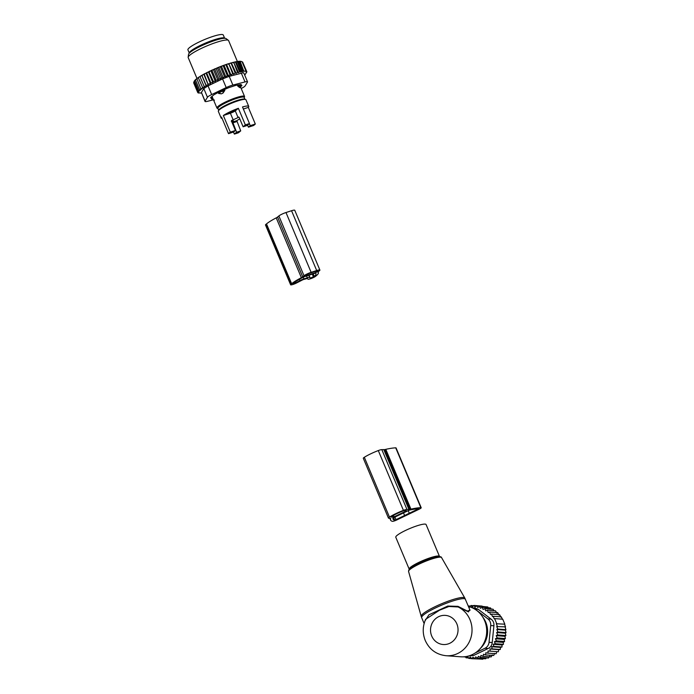 <?xml version="1.0" encoding="UTF-8"?>
<svg xmlns="http://www.w3.org/2000/svg" width="694" height="694" viewBox="0 0 694 694"><rect width="100%" height="100%" fill="white"/><g stroke="black" fill="none" stroke-linecap="round" stroke-linejoin="round"><path stroke-width="1.04" d="M244.158 97.412A14.973 2.394 157.2 0 0 244.548 96.449A14.973 2.394 157.2 0 0 235.049 98.036A14.973 2.394 157.2 0 0 220.163 104.898A14.973 2.394 157.2 0 0 216.944 108.056A14.973 2.394 157.2 0 0 217.899 108.446L218.723 110.407A14.244 2.273 157.2 0 1 221.794 107.423A14.244 2.273 157.2 0 1 235.908 100.916A14.244 2.273 157.2 0 1 244.982 99.372L244.149 97.394A14.244 2.273 157.2 0 0 235.119 98.904A14.244 2.273 157.2 0 0 220.961 105.427A14.244 2.273 157.2 0 0 217.899 108.438L217.873 108.333M212.806 98.218L212.017 98.886A2.923 0.468 157.2 0 0 211.817 99.199A2.923 0.468 157.2 0 0 211.835 99.225L214.446 100.136M224.457 89.5L224.839 90.411L223 93.074L221.403 93.846L218.549 93.43L218.15 92.484M240.384 87.67L239.76 87.626L240.384 87.67M237.834 86.186L239.76 87.626A2.923 1.379 72.2 0 0 239.725 85.57L237.834 86.186L237.365 85.067M240.367 87.687L241.295 85.388A2.923 0.468 157.2 0 0 241.286 85.362A2.923 0.468 157.2 0 0 239.725 85.57L239.387 84.755M224.839 90.411L222.913 91.044A2.923 0.468 157.2 0 0 219.417 92.727L218.549 93.43M243.36 109.019L248.331 107.397A14.973 2.394 157.2 0 0 248.738 106.416L245.945 99.771A14.973 2.394 157.2 0 0 236.446 101.359A14.973 2.394 157.2 0 0 221.56 108.221A14.973 2.394 157.2 0 0 218.341 111.378L221.134 118.023A14.973 2.394 157.2 0 0 222.115 118.422M233.496 132.034L234.355 134.089A14.973 2.394 157.2 0 0 238.484 132.745L240.723 130.88L236.801 120.687L232.672 122.031L236.593 132.224L234.355 134.089M231.518 120.591L238.068 117.538L235.275 110.884L238.372 108.307A14.973 2.394 157.2 0 0 224.353 114.866A14.973 2.394 157.2 0 0 223.347 115.525L230.33 132.138A14.973 2.394 157.2 0 0 228.517 133.656L221.533 117.043A14.973 2.394 157.2 0 0 221.134 118.023M248.738 106.416A14.973 2.394 157.2 0 0 242.492 106.963L249.476 123.584A14.973 2.394 157.2 0 0 245.355 124.92L238.372 108.307M248.331 107.397L255.314 124.009A14.973 2.394 157.2 0 1 253.501 125.527L248.426 127.175L250.239 125.666L249.389 123.653M232.672 122.031L233.566 121.086M230.33 132.138L235.413 130.489L233.6 131.999L228.517 133.656M231.839 120.322A0.729 0.642 50.2 0 0 231.501 121.181L235.413 130.489M223.347 115.525L230.382 113.235A4.017 0.642 157.2 0 1 228.179 113.547A4.017 0.642 157.2 0 1 229.037 112.706A4.017 0.642 157.2 0 1 233.037 110.858A4.017 0.642 157.2 0 1 235.578 110.433A4.017 0.642 157.2 0 1 235.275 110.884M239.777 118.83L236.801 120.687M240.723 130.88L236.593 132.224M193.453 49.153A19.172 3.062 157.2 0 0 189.306 53.143L187.927 49.864A19.172 3.062 157.2 0 1 192.056 45.821A19.172 3.062 157.2 0 1 211.115 37.042A19.172 3.062 157.2 0 1 223.277 35.012L224.648 38.283A19.172 3.062 157.2 0 0 212.373 40.408A19.172 3.062 157.2 0 0 193.453 49.153M249.476 123.584L247.246 125.441L243.117 126.785L239.204 117.486L238.71 117.017L238.068 117.538M250.239 125.666L255.314 124.009M248.426 127.175L247.576 125.163M243.117 126.785L245.355 124.92M233.037 120.99L233.262 121.537C233.973 120.843 233.34 120.799 231.362 121.398M229.072 113.538A3.834 0.616 -22.8 0 1 228.343 113.478A3.834 0.616 -22.8 0 1 230.625 111.881A3.834 0.616 -22.8 0 1 234.685 110.441A3.834 0.616 -22.8 0 1 235.413 110.511A3.834 0.616 -22.8 0 1 233.132 112.098A3.834 0.616 -22.8 0 1 229.072 113.538M233.462 111.734A2.802 0.451 -22.8 0 1 230.703 112.905A2.802 0.451 -22.8 0 1 229.289 113.035A2.802 0.451 -22.8 0 1 230.295 112.255C233.999 110.615 235.049 110.441 233.462 111.734L234.433 110.875M233.626 74.171L228.786 63.622L232.69 73.737L233.626 74.171L235.188 72.965L231.197 63.492L230.122 63.206A25.93 4.147 -22.8 0 1 231.336 62.859L231.197 63.492M228.786 63.622A25.93 4.147 157.2 0 0 227.589 64.004L228.699 64.256M194.129 81.458L193.721 82.456L197.703 91.938L199.013 91.669L197.998 91.304L194.016 81.823L194.71 80.695M194.016 81.823L194.242 81.198A25.93 4.147 -22.8 0 1 194.277 81.12A25.93 4.147 -22.8 0 1 194.476 80.808M195.153 80.018L194.771 80.435A25.93 4.147 -22.8 0 1 195.153 80.018L195.613 79.793M196.15 79.107L195.569 80.183L195.647 79.541A25.93 4.147 -22.8 0 1 196.15 79.107L196.818 78.795M197.998 91.304L200.488 90.099L199.551 89.656L201.607 89.144L200.783 88.676L196.827 78.578A25.93 4.147 -22.8 0 1 197.417 78.136L198.276 77.754M200.783 88.676L202.908 88.181L198.241 77.555A25.93 4.147 -22.8 0 1 198.952 77.077L199.993 76.635M202.31 87.609L204.461 87.14L199.924 76.461A25.93 4.147 -22.8 0 1 200.748 75.958L201.85 75.299A25.93 4.147 -22.8 0 1 202.769 74.779L203.984 74.102A25.93 4.147 -22.8 0 1 204.99 73.564L204.383 74.553L208.269 84.894L206.127 85.267L201.85 75.299M212.832 82.517L208.408 71.994L208.79 71.647A25.93 4.147 -22.8 0 1 209.926 71.1L210.898 70.797L215.322 81.319L213.37 81.493L212.832 82.517L210.794 82.768L210.473 83.714L206.049 73.182L204.99 73.564M206.049 73.182L206.309 72.879A25.93 4.147 -22.8 0 1 207.385 72.332L206.812 73.286L210.794 82.768M208.408 71.994L207.385 72.332M210.898 70.797L211.392 70.406A25.93 4.147 -22.8 0 1 212.564 69.877L212.086 70.753L216.068 80.226L215.322 81.319M227.589 64.004L226.149 64.481A25.93 4.147 -22.8 0 0 224.995 64.88L223.503 65.41A25.93 4.147 -22.8 0 0 222.314 65.852L220.787 66.433A25.93 4.147 -22.8 0 0 219.582 66.902L218.037 67.526A25.93 4.147 -22.8 0 0 216.823 68.029L216.12 68.472L220.545 78.995L218.853 78.995L217.899 80.14L213.474 69.617L212.564 69.877M213.474 69.617L214.082 69.2A25.93 4.147 -22.8 0 1 215.287 68.68L214.862 69.513L218.853 78.995M216.12 68.472L215.287 68.68M229.202 63.648L230.122 63.206M241.373 71.456L237.383 61.983L238.033 61.402L242.362 71.699L239.543 71.829L238.484 72.697L237.478 72.332L236.168 73.382L231.336 62.859M231.761 62.885L232.481 62.547A25.93 4.147 -22.8 0 1 233.713 62.226L237.478 72.332M238.484 72.697L233.713 62.226M234.095 62.252L234.589 62.018A25.93 4.147 -22.8 0 1 235.925 61.731L235.561 62.347L239.543 71.829M240.558 72.141L235.925 61.731M236.194 61.757L236.446 61.636A25.93 4.147 -22.8 0 1 241.356 61.48L241.894 61.688M194.103 81.979L193.721 82.968L197.703 92.441L198.718 92.25L197.703 91.938M198.614 90.541L194.632 81.068M199.551 89.656L195.569 80.183M197.417 78.136L196.801 79.203M198.952 77.077L198.328 78.127M200.748 75.958L200.115 76.991M201.841 75.516L206.265 86.039L204.097 86.464M206.265 86.039L206.127 85.267M202.769 74.779L202.136 75.793M208.269 84.894L203.845 74.362M203.984 74.102L204.383 74.553M206.309 72.879L206.812 73.286M213.37 81.493L208.79 71.647M209.926 71.1L209.388 72.02M211.392 70.406L212.086 70.753M214.082 69.2L214.862 69.513M216.823 68.029L217.69 68.316L218.037 67.526M219.582 66.902L220.527 67.179L220.787 66.433M222.314 65.852L223.329 66.112L223.503 65.41M224.995 64.88L226.071 65.132L226.149 64.481M232.481 62.547L233.496 62.85M234.589 62.018L235.561 62.347M236.446 61.636L237.383 61.983M238.033 61.402L241.529 61.558M242.718 62.269L246.882 71.864L246.04 71.968L246.596 71.491L242.614 62.018M201.676 93.083L198.484 92.909M198.545 93.057L197.851 92.484M197.99 92.814L198.701 92.684L197.703 92.441M242.362 71.699L242.917 71.222L238.936 61.749M239.69 61.428L243.88 71.395L240.228 61.636M244.21 71.109L246.049 71.248L242.059 61.775M246.049 71.248L246.596 71.491M243.828 73.009L247.532 81.805A7.304 1.171 -22.8 0 0 245.025 81.927L232.872 85.058A7.304 1.171 -22.8 0 0 226.201 87.583L211.679 94.566A7.304 1.171 -22.8 0 0 207.454 97.273L205.077 101.124L201.425 92.432L203.802 88.58L208.027 85.874L222.548 78.899L229.22 76.366L241.373 73.243C243.204 72.54 244.019 72.601 243.811 73.417M205.077 101.124A7.304 1.171 157.2 0 0 205.016 101.428A7.304 1.171 157.2 0 0 207.523 101.307L212.841 99.936M188.161 57.238L188.542 54.358A20.43 3.27 -22.8 0 1 188.699 53.932A20.43 3.27 -22.8 0 1 207.116 43.34A20.43 3.27 -22.8 0 1 226.053 38.595L228.378 40.33A21.913 3.505 157.2 0 0 208.079 45.422A21.913 3.505 157.2 0 0 188.317 56.778A21.913 3.505 157.2 0 0 188.161 57.238A21.913 3.505 157.2 0 0 188.195 57.576L196.975 78.457M241.026 84.555L241.616 85.969A3.652 0.581 157.2 0 0 241.894 85.562A3.652 0.581 157.2 0 0 241.885 85.535L241.182 84.625A3.652 0.581 157.2 0 0 240.549 84.581L236.758 85.154A3.652 0.581 157.2 0 0 235.396 85.509L229.523 87.418A3.652 0.581 157.2 0 0 227.797 88.077L221.412 90.81A3.652 0.581 157.2 0 0 219.79 91.591L214.611 94.41A3.652 0.581 157.2 0 0 213.518 95.113L210.933 97.264A3.652 0.581 157.2 0 0 210.655 97.672A3.652 0.581 157.2 0 0 210.664 97.698L210.646 97.654M210.837 97.351L211.366 98.609A3.652 0.581 157.2 0 0 211.601 98.687M211.366 98.609L210.664 97.698M241.208 88.502A7.304 1.171 157.2 0 0 245.095 85.961L247.463 82.109A7.304 1.171 -22.8 0 0 247.532 81.805M237.374 61.48L228.595 40.59A21.913 3.505 157.2 0 0 228.378 40.33M201.425 92.432L205.016 101.428M243.88 71.395L242.917 71.222M246.882 71.864L245.043 74.648M236.168 73.382L235.188 72.965M224.049 65.366L228.473 75.889L230.052 74.614L231.007 75.021L226.582 64.49M230.052 74.614L226.071 65.132M228.473 75.889L227.311 75.594L223.329 66.112M227.311 75.594L225.862 76.852L221.438 66.329M225.862 76.852L224.509 76.652L220.527 67.179M224.509 76.652L223.208 77.893L218.784 67.37M223.208 77.893L221.672 77.797L217.69 68.316M220.545 78.995L221.672 77.797M217.899 80.14L216.068 80.226M210.473 83.714L208.365 84.026M231.007 75.021L232.69 73.737M302.714 276.845L304.015 275.761A5.838 0.937 157.2 0 1 311.129 272.343L316.69 270.53A5.838 0.937 157.2 0 1 319.899 270.079A5.838 0.937 157.2 0 1 319.457 270.738L318.156 271.822A3.652 0.581 157.2 0 0 317.878 272.23A3.652 0.581 157.2 0 0 317.939 272.291A26.476 4.233 157.2 0 1 318.355 272.716A26.476 4.233 157.2 0 1 316.343 275.683L315.666 276.255A4.381 0.703 157.2 0 1 311.337 278.459A4.381 0.703 157.2 0 1 307.928 279.179L307.364 278.433L302.974 279.691L297.058 282.718A4.381 0.703 157.2 0 1 292.955 284.471A4.381 0.703 157.2 0 1 290.621 284.783A4.381 0.703 157.2 0 1 290.959 284.288L291.636 283.725A26.476 4.233 157.2 0 1 301.37 277.678A3.652 0.581 157.2 0 0 302.714 276.845L277.574 217.031L278.875 215.947L304.015 275.761M304.501 276.637L315.267 273.184A23.917 3.826 157.2 0 1 316.004 273.705A23.917 3.826 157.2 0 1 314.182 276.394L310.279 278.181L309.706 277.435A4.381 0.703 157.2 0 0 307.312 277.8L303.929 278.901A4.381 0.703 157.2 0 0 299.903 280.619L295.661 282.935L292.981 283.794L293.796 283.022A23.917 3.826 157.2 0 1 303.929 276.88L304.501 276.637M304.952 276.082L316.074 272.464L317.6 271.345A3.652 0.581 157.2 0 0 317.878 270.929A3.652 0.581 157.2 0 0 315.874 271.215L310.313 273.02A3.652 0.581 157.2 0 0 305.872 275.162L304.909 275.96M277.574 217.031A3.652 0.581 157.2 0 1 276.229 217.864A26.476 4.233 157.2 0 0 266.496 223.91L265.819 224.483A4.381 0.703 157.2 0 0 265.481 224.969L290.621 284.783M319.899 270.079L294.759 210.273A5.838 0.937 157.2 0 0 291.549 210.724L285.989 212.529A5.838 0.937 157.2 0 0 278.875 215.947M395.788 537.269A16.43 2.629 -22.8 0 1 395.875 536.67A16.43 2.629 -22.8 0 1 411.403 527.865A16.43 2.629 -22.8 0 1 426.081 524.534L439.493 556.432A16.43 2.629 -22.8 0 0 424.815 559.763A16.43 2.629 -22.8 0 0 409.287 568.577A16.43 2.629 -22.8 0 0 409.191 569.167L395.788 537.269M425.622 619.36L425.656 619.291C422.559 626.318 422.429 633.396 425.266 640.519C429.413 649.532 436.344 654.598 446.06 655.717L460.729 656.802A25.557 24.073 -85.8 0 0 479.424 649.454L481.168 647.641A22.624 21.314 -85.8 0 0 485.765 622.223A22.624 21.314 -85.8 0 0 483.362 617.886L481.914 615.838A25.557 24.073 -85.8 0 0 468.441 606.461M479.424 649.454A25.557 24.073 -85.8 0 0 484.629 620.731A25.557 24.073 -85.8 0 0 481.914 615.838M425.656 619.291L439.502 610.217L448.897 606.495L458.101 606.964L468.537 611.908L469.708 609.471M424.962 620.948L428.918 614.823L447.751 606.053L457.988 606.348L467.314 611.041L470.046 610.278L464.798 598.02A23.657 3.782 157.2 0 0 443.492 602.973A23.657 3.782 157.2 0 0 421.353 615.569A23.657 3.782 -22.8 0 0 421.197 616.35L421.657 617.669A23.735 3.791 -22.8 0 1 421.796 616.81A23.735 3.791 -22.8 0 1 444.221 604.092A23.735 3.791 -22.8 0 1 465.422 599.278M446.06 655.717A25.557 24.073 -85.8 0 0 469.959 619.647A25.557 24.073 -85.8 0 0 458.101 606.964L457.988 606.348M463.549 656.836L465.622 656.992M498.778 649.627L489.981 648.977L490.19 651.154L498.327 651.753L498.778 649.627L500.296 649.489L500.513 647.389L502.005 646.999L501.996 644.952L503.445 644.327L503.211 642.358L504.581 641.499L504.208 639.408L505.406 638.549L504.928 636.303L505.9 635.565L497.763 634.967L496.644 632.555L497.936 631.991L506.073 632.598L505.301 633.197L505.9 635.565M496.817 651.64L496.123 653.765L487.995 653.167L488.012 650.989L490.19 651.154M494.649 653.401L493.72 655.492L485.592 654.893L485.843 652.75L487.995 653.167M492.306 654.893L491.152 656.923L483.015 656.324L483.501 654.242L485.592 654.893M489.817 656.09L488.446 658.033L480.317 657.426L481.011 655.44L483.015 656.324M486.433 657.886L485.644 658.806L477.507 658.198L478.418 656.324L480.317 657.426M483.397 658.641L482.772 659.231L474.644 658.623L475.746 656.888L477.507 658.198M480.213 659.04L471.746 658.701L473.03 657.123L474.644 658.623M504.928 636.303L496.184 635.652L497.268 637.942L505.406 638.549M504.208 639.408L495.412 638.758L496.444 640.892L504.581 641.499M503.211 642.358L494.406 641.707L495.308 643.728L503.445 644.327M501.996 644.952L493.2 644.301L493.876 646.4L502.005 646.999M500.513 647.389L491.716 646.739L492.159 648.89L500.296 649.489M471.746 658.701L470.315 657.018L468.875 658.415L471.686 658.623M468.875 658.415L467.626 656.593L466.047 657.791L468.571 657.973M505.301 633.197L496.644 632.555M496.696 626.569L505.518 626.873L496.696 626.569L497.806 629.068L505.935 629.675L505.362 630.135L496.809 629.501L497.936 631.991M496.297 623.759L504.833 624.184L496.297 623.759L497.39 626.274M469.612 607.224L471 605.506L472.328 606.99L473.898 605.437L475.052 607.094L476.769 605.715L477.732 607.519L479.597 606.348L480.352 608.274L482.33 607.311L483.085 609.427L484.941 608.612L485.774 610.885L487.353 610.2L488.255 612.594L489.548 612.03L490.502 614.511L491.499 614.077L492.488 616.567L493.182 616.272L494.197 618.779L494.605 618.597L496.704 623.585M468.875 606.582L468.268 606.044M475.329 652.898L484.985 648.257A7.304 6.879 -85.8 0 0 489.036 642.314L490.71 625.537A7.304 6.879 94.2 0 0 487.917 618.892L475.06 609.089L478.261 609.323L474.809 607.987L472.232 607.797M478.261 609.323L491.109 619.126C493.243 620.809 494.171 623.021 493.902 625.771L492.228 642.549L489.036 642.314M496.809 629.501L497.806 629.068M504.833 624.184L502.742 619.204L494.605 618.597M502.508 619.386L501.311 616.871L493.182 616.272M500.921 617.192L499.637 614.676L491.499 614.077M499.064 615.144L497.676 612.629L489.548 612.03M496.913 613.227L495.49 610.798L487.353 610.2M493.998 610.685L493.07 609.211L484.941 608.612M491.231 609.08L490.467 607.918L482.33 607.311M488.316 607.753L487.726 606.946L479.597 606.348M485.306 606.764L476.769 605.715M482.104 606.105L473.898 605.437M471 605.506L473.629 605.697M468.224 605.94L470.515 606.105M484.985 648.257L488.177 648.491L473.655 655.474L468.667 655.986M488.177 648.491C490.597 647.276 491.951 645.29 492.228 642.549M472.371 607.857A7.304 6.879 94.2 0 1 475.06 609.089M505.362 630.135L506.073 632.598M504.607 624.374L505.518 626.873M505.128 627.194L505.935 629.675M465.448 656.663L466.047 657.791M489.981 648.977L492.159 648.89M491.716 646.739L493.876 646.4M493.2 644.301L495.308 643.728M494.406 641.707L496.444 640.892M495.412 638.758L497.268 637.942M496.184 635.652L497.763 634.967M421.215 507.748L396.066 447.934A3.704 0.59 157.2 0 0 395.71 447.83A56.11 8.97 157.2 0 0 385.795 449.339A3.704 0.59 157.2 0 0 384.866 449.591L381.821 449.643A4.763 0.763 157.2 0 0 378.291 450.562A16.873 2.698 157.2 0 0 364.324 457.277A4.763 0.763 157.2 0 0 363.3 458.283L388.44 518.088A4.763 0.763 157.2 0 0 388.735 518.218L390.783 518.644A3.704 0.59 157.2 0 0 390.54 518.956A56.11 8.97 157.2 0 0 390.583 520.092A56.11 8.97 157.2 0 0 392.388 521.324A3.704 0.59 157.2 0 0 397.003 519.858L418.95 509.309A3.704 0.59 157.2 0 0 421.215 507.748A3.704 0.59 157.2 0 0 420.85 507.644A56.11 8.97 157.2 0 0 410.935 509.144A3.704 0.59 157.2 0 0 410.007 509.405L406.962 509.457A4.763 0.763 157.2 0 0 403.431 510.376A16.873 2.698 157.2 0 0 389.464 517.091A4.763 0.763 157.2 0 0 388.44 518.088M404.68 510.55L406.554 510.715L405.929 511.148L394.079 516.839L391.008 517.125L391.338 516.622A14.227 2.273 157.2 0 1 403.119 510.958L404.68 510.55M418.673 508.737A53.464 8.545 157.2 0 0 409.226 510.177L392.978 517.984A53.464 8.545 157.2 0 0 393.021 519.069A53.464 8.545 157.2 0 0 394.739 520.24L418.673 508.737M408.159 510.567L409.347 513.386M403.483 512.814L404.663 515.642M211.236 97.013L212.017 98.886A2.923 2.576 49.5 0 0 213.509 99.884M221.403 93.846A2.923 2.533 50.9 0 1 219.417 92.727L219.104 91.964M222.601 90.298L222.913 91.044A2.923 1.293 71.8 0 1 223 93.074M222.878 38.422A17.897 2.863 157.2 0 0 210.429 41.336A17.897 2.863 157.2 0 0 194.355 48.918A17.897 2.863 157.2 0 0 190.65 51.972M233.175 119.888L230.382 113.235M236.81 121.58L232.681 122.916M207.454 97.273L203.802 88.58M226.201 87.583L222.548 78.899M211.679 94.566L208.027 85.874M245.025 81.927L241.373 73.243M232.872 85.058L229.22 76.366M295.236 281.92L295.661 282.935M299.357 279.326L299.903 280.619M303.226 277.236L303.929 278.901M306.548 275.978L307.312 277.8M308.787 275.249L309.706 277.435M309.012 275.171L310.279 278.181M312.3 274.104L313.497 276.958M313.107 273.844L314.182 276.394M315.588 271.311L316.074 272.464M265.819 224.483L290.959 284.288M266.496 223.91L291.636 283.725M276.229 217.864L301.37 277.678M285.989 212.529L311.129 272.343M291.549 210.724L316.69 270.53M316.056 271.154L316.516 272.248M317.392 270.842L317.6 271.345M441.549 557.577A17.897 2.863 157.2 0 0 425.431 561.325A17.897 2.863 157.2 0 0 408.688 570.85A17.897 2.863 -22.8 0 0 408.566 571.44L408.775 570.069L410.223 568.464A17.168 2.741 -22.8 0 1 423.67 561.212A17.168 2.741 -22.8 0 1 438.261 556.675C440.412 556.579 441.505 556.883 441.549 557.577L464.798 598.02M409.009 569.774A17.168 2.741 -22.8 0 1 410.223 568.464M456.86 623.906A14.609 13.759 -85.8 0 0 438.695 616.662A14.609 13.759 -85.8 0 0 431.703 635.999A14.609 13.759 -85.8 0 0 449.868 643.243A14.609 13.759 -85.8 0 0 456.86 623.906M487.917 618.892L491.109 619.126M470.81 655.266L473.655 655.474M490.71 625.537L493.902 625.771M383.877 449.799L409.026 509.604M381.821 449.643L406.962 509.457M378.291 450.562L403.431 510.376M364.324 457.277L389.464 517.091M390.28 518.331L390.54 518.956M395.71 447.83L420.85 507.644M385.795 449.339L410.935 509.144M384.866 449.591L410.007 509.405M405.712 510.628L405.929 511.148M393.463 515.373L394.079 516.839M392.301 516.032L392.813 517.256M417.944 508.78L418.126 509.214M394.86 516.961L396.057 519.823M393.611 517.559L394.739 520.24M212.026 96.353L216.944 108.056M240.705 87.314L244.548 96.449M240.948 84.547L241.286 85.362M210.985 97.221L211.817 99.199M318.034 271.935L318.355 272.716M424.121 623.533L421.657 617.669M408.566 571.44L421.197 616.35M389.828 518.297L390.583 520.092"/></g></svg>
